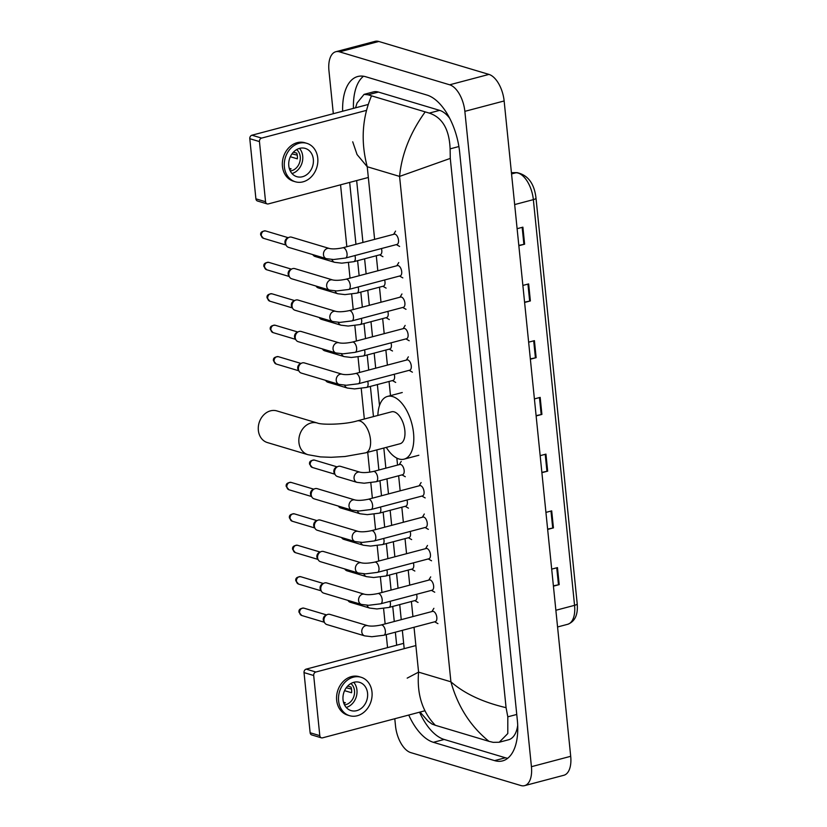 <?xml version="1.0" encoding="UTF-8"?>
<svg xmlns="http://www.w3.org/2000/svg" width="827" height="827" viewBox="0 0 827 827"><rect width="100%" height="100%" fill="white"/><g stroke="black" fill="none" stroke-linecap="round" stroke-linejoin="round"><path stroke-width="1.24" d="M518.808 245.402L523.894 244.358A4.724 1.209 -5.8 0 0 524.618 244.192L522.891 227.167L517.113 228.697M518.839 245.722L524.618 244.192M524.576 302.144L529.662 301.1A4.724 1.209 -5.8 0 0 530.376 300.935L528.649 283.909L522.871 285.439M524.607 302.455L530.376 300.935M530.334 358.887L535.42 357.843A4.724 1.209 -5.8 0 0 536.144 357.667L534.418 340.652L528.639 342.171M530.365 359.197L536.144 357.667M553.387 585.847L558.473 584.792A4.724 1.209 -5.8 0 0 559.197 584.627L557.47 567.611L551.692 569.131M553.418 586.157L559.197 584.627M547.629 529.104L552.715 528.06A4.724 1.209 -5.8 0 0 553.439 527.884L551.702 510.869L545.923 512.399M547.66 529.414L553.439 527.884M541.861 472.362L546.947 471.318A4.724 1.209 -5.8 0 0 547.67 471.152L545.944 454.126L540.165 455.656M541.892 472.672L547.67 471.152M536.103 415.63L541.189 414.575A4.724 1.209 -5.8 0 0 541.912 414.41L540.176 397.384L534.397 398.914M536.134 415.94L541.912 414.41M333.322 113.692L328.95 70.698A23.601 12.012 75.2 0 1 335.803 51.729L375.076 41.35A23.601 12.012 75.2 0 1 378.807 41.474L488.943 74.409A23.601 12.012 75.2 0 1 504.139 100.966L570.702 756.302A23.601 12.012 75.2 0 1 563.849 775.271L524.576 785.65A23.601 12.012 75.2 0 1 520.855 785.526L410.709 752.591A23.601 12.012 75.2 0 1 395.523 726.034L394.779 718.735M335.803 51.729A23.601 12.012 75.2 0 1 339.535 51.853L449.671 84.799A23.601 12.012 75.2 0 1 464.857 111.345L531.43 766.691A23.601 12.012 75.2 0 1 524.576 785.65M387.553 647.613L386.23 634.609M385.144 623.909L383.583 608.496M381.95 592.473L380.389 577.06M378.766 561.047L377.195 545.624M375.572 529.611L374 514.198M372.377 498.174L370.806 482.761M369.741 472.186L367.715 452.297M364.335 419.02L361.234 388.463M359.6 372.439L358.039 357.026M356.416 341.003L354.845 325.59M353.222 309.577L351.651 294.154M350.028 278.141L348.456 262.728M346.833 246.704L340.548 184.814M408.745 715.045A50.736 25.823 -104.8 0 0 433.4 742.315L494.587 760.623A50.736 25.823 -104.8 0 0 502.599 760.881A50.736 25.823 -104.8 0 0 517.33 720.11L459.636 152.147A50.736 25.823 -104.8 0 0 426.98 95.064L365.792 76.766A50.736 25.823 -104.8 0 0 357.781 76.508A50.736 25.823 -104.8 0 0 342.647 111.231M349.666 182.405L355.951 244.296M357.615 260.67L359.145 275.732M360.81 292.107L362.34 307.158M364.004 323.533L365.534 338.594M367.198 354.969L368.728 370.031M370.393 386.405L373.463 416.601M376.843 449.888L378.88 470.005M379.965 480.704L381.495 495.766M383.159 512.14L384.689 527.202M386.354 543.577L387.884 558.628M389.548 575.013L391.078 590.064M392.742 606.439L394.272 621.501M395.358 632.2L396.681 645.205M419.537 712.192A50.736 25.823 -104.8 0 0 444.202 739.462L505.39 757.77A50.736 25.823 -104.8 0 0 507.695 758.287M363.487 76.239A50.736 25.823 -104.8 0 0 353.449 108.378M449.63 118.178A31.86 16.22 -104.8 0 0 439.633 110.363L378.435 92.066A31.86 16.22 -104.8 0 0 373.411 91.9L364.066 94.371L368.077 94.805L429.275 113.103C442.362 117.444 449.309 129.363 450.115 148.86L450.281 158.412L399.575 176.409C401.695 154.246 410.182 132.806 425.047 112.09M407.194 678.13L418.576 672.134C416.777 694.225 422.37 711.944 435.333 725.289L488.964 741.333C470.522 726.406 457.838 706.568 450.911 681.81C464.34 693.564 482.72 702.195 506.072 707.674L507.809 716.823L507.799 733.539L499.229 742.243L508.574 739.772A31.86 16.22 -104.8 0 0 517.702 725.403M435.333 725.289L431.994 724.049L428.086 721.216L420.054 712.057M355.527 107.83L357.057 103.013L364.066 94.371M506.072 707.674L450.281 158.412M499.229 742.243L493.192 742.346L488.964 741.333M371.416 96.056C362.081 118.313 360.696 141.882 367.24 166.744L357.057 154.556L352.715 141.799M321.403 737.829L311.748 734.934A2.946 2.429 -73.3 0 1 310.135 732.753L319.801 735.648A2.946 2.429 106.7 0 0 321.403 737.829A2.946 2.429 106.7 0 0 322.54 737.839L424.892 710.775M304.026 672.609A2.946 2.429 -73.3 0 1 306.197 669.126L315.852 672.02A2.946 2.429 106.7 0 0 313.691 675.504L304.026 672.609L310.135 732.753M403.659 643.354L306.197 669.126M313.691 675.504L319.801 735.648M315.852 672.02L415.878 645.567M343.029 699.714A14.752 12.126 106.7 0 0 351.072 710.6A14.752 12.126 106.7 0 0 367.57 693.222A14.752 12.126 106.7 0 0 359.528 682.337A14.752 12.126 106.7 0 0 343.029 699.714M346.224 707.447A14.752 12.126 106.7 0 0 356.944 690.049A14.752 12.126 106.7 0 0 353.739 682.316M343.484 702.206L345.345 702.764A11.795 9.697 -73.3 0 1 343.887 703.467M344.57 690.659L351.568 692.747A11.795 9.697 -73.3 0 0 351.589 689.832A11.795 9.697 -73.3 0 0 350.989 687.072L347.65 686.079M344.508 704.883A11.795 9.697 106.7 0 0 354.494 690.7A11.795 9.697 106.7 0 0 350.896 683.515M361.048 677.251L359.114 676.672A20.055 16.488 106.7 0 0 336.672 700.304A20.055 16.488 106.7 0 0 347.619 715.107L349.552 715.686A20.055 16.488 106.7 0 0 371.995 692.054A20.055 16.488 106.7 0 0 361.048 677.251A20.055 16.488 106.7 0 0 338.605 700.882A20.055 16.488 106.7 0 0 349.552 715.686M351.485 689.056L346.224 687.806M276.838 410.905A16.519 13.573 106.7 0 0 258.355 430.371A16.519 13.573 106.7 0 0 267.369 442.559L307.944 454.695A16.519 13.573 -73.3 0 1 298.929 442.507A16.519 13.573 -73.3 0 1 317.413 423.042L276.838 410.905M357.233 420.891A16.519 8.404 -104.8 0 1 359.848 420.974A16.519 8.404 -104.8 0 1 370.475 439.561A16.519 8.404 -104.8 0 1 365.679 452.834L400.051 443.748A16.519 8.404 -104.8 0 0 404.496 428.055A16.519 8.404 -104.8 0 0 394.21 411.887A16.519 8.404 -104.8 0 0 391.605 411.805L357.233 420.891C344.9 424.644 321.848 424.995 317.413 423.042M377.856 415.443A32.449 16.519 75.2 0 1 387.532 396.412A32.449 16.519 75.2 0 1 392.66 396.567A32.449 16.519 75.2 0 1 412.859 428.324A32.449 16.519 75.2 0 1 404.114 459.15A32.449 16.519 75.2 0 1 398.996 458.985A32.449 16.519 75.2 0 1 386.302 447.386M381.102 624.985L432.562 611.38A5.313 2.698 75.2 0 1 433.4 611.401A5.313 2.698 75.2 0 1 436.708 616.601A5.313 2.698 75.2 0 1 435.271 621.646L383.821 635.25A5.313 2.698 75.2 0 0 385.32 630.66A5.313 2.698 75.2 0 0 381.95 625.005A5.313 2.698 75.2 0 0 381.102 624.985C375.344 626.173 370.889 626.411 367.726 625.698L329.921 614.389A5.313 4.362 -73.3 0 0 327.874 614.368A5.313 4.362 -73.3 0 0 327.099 614.657A5.313 4.362 -73.3 0 0 323.977 620.643A5.313 4.362 -73.3 0 0 324.67 622.793A5.313 4.362 -73.3 0 0 326.872 624.561L364.686 635.87A5.313 4.362 -73.3 0 1 361.781 631.952A5.313 4.362 -73.3 0 1 361.761 631.632A5.313 4.362 -73.3 0 1 367.726 625.698M324.67 622.793L323.77 621.294A3.835 3.153 -73.3 0 1 323.274 619.743A3.835 3.153 -73.3 0 1 325.528 615.412L327.099 614.657M377.918 593.548L429.368 579.944A5.313 2.698 75.2 0 1 430.205 579.975A5.313 2.698 75.2 0 1 433.513 585.165A5.313 2.698 75.2 0 1 432.076 590.209L380.627 603.813A5.313 2.698 75.2 0 0 382.136 599.224A5.313 2.698 75.2 0 0 378.756 593.569A5.313 2.698 75.2 0 0 377.918 593.548C372.16 594.737 367.695 594.975 364.531 594.262L326.727 582.952A5.313 4.362 -73.3 0 0 324.68 582.932A5.313 4.362 -73.3 0 0 323.905 583.221A5.313 4.362 -73.3 0 0 320.783 589.206A5.313 4.362 -73.3 0 0 321.476 591.357A5.313 4.362 -73.3 0 0 323.677 593.124L361.492 604.434A5.313 4.362 -73.3 0 1 358.598 600.516A5.313 4.362 -73.3 0 1 358.567 600.195A5.313 4.362 -73.3 0 1 364.531 594.262M321.476 591.357L320.576 589.858A3.835 3.153 -73.3 0 1 320.08 588.307A3.835 3.153 -73.3 0 1 322.334 583.986L323.905 583.221M374.724 562.112L426.174 548.508A5.313 2.698 75.2 0 1 427.011 548.539A5.313 2.698 75.2 0 1 430.319 553.728A5.313 2.698 75.2 0 1 428.882 558.773L377.432 572.377A5.313 2.698 75.2 0 0 378.942 567.787A5.313 2.698 75.2 0 0 375.561 562.143A5.313 2.698 75.2 0 0 374.724 562.112C368.966 563.301 364.5 563.549 361.337 562.825L323.533 551.516A5.313 4.362 -73.3 0 0 321.496 551.495A5.313 4.362 -73.3 0 0 320.711 551.785A5.313 4.362 -73.3 0 0 317.589 557.77A5.313 4.362 -73.3 0 0 318.281 559.92A5.313 4.362 -73.3 0 0 320.483 561.698L358.298 572.997A5.313 4.362 -73.3 0 1 355.403 569.079A5.313 4.362 -73.3 0 1 355.372 568.759A5.313 4.362 -73.3 0 1 361.337 562.825M318.281 559.92L317.382 558.421A3.835 3.153 -73.3 0 1 316.886 556.871A3.835 3.153 -73.3 0 1 319.139 552.55L320.711 551.785M371.53 530.676L422.979 517.071A5.313 2.698 75.2 0 1 423.817 517.102A5.313 2.698 75.2 0 1 427.125 522.302A5.313 2.698 75.2 0 1 425.698 527.347L374.238 540.941A5.313 2.698 75.2 0 0 375.747 536.361A5.313 2.698 75.2 0 0 372.367 530.707A5.313 2.698 75.2 0 0 371.53 530.676C365.772 531.875 361.306 532.112 358.143 531.399L320.338 520.09A5.313 4.362 -73.3 0 0 318.302 520.069A5.313 4.362 -73.3 0 0 317.516 520.359A5.313 4.362 -73.3 0 0 314.394 526.344A5.313 4.362 -73.3 0 0 315.087 528.484A5.313 4.362 -73.3 0 0 317.299 530.262L355.103 541.571A5.313 4.362 -73.3 0 1 352.209 537.653A5.313 4.362 -73.3 0 1 352.188 537.323A5.313 4.362 -73.3 0 1 358.143 531.399M315.087 528.484L314.188 526.985A3.835 3.153 -73.3 0 1 313.691 525.434A3.835 3.153 -73.3 0 1 315.945 521.113L317.516 520.359M368.335 499.25L419.785 485.645A5.313 2.698 75.2 0 1 420.623 485.666A5.313 2.698 75.2 0 1 423.931 490.866A5.313 2.698 75.2 0 1 422.504 495.911L371.054 509.515A5.313 2.698 75.2 0 0 372.553 504.925A5.313 2.698 75.2 0 0 369.173 499.27A5.313 2.698 75.2 0 0 368.335 499.25C362.577 500.438 358.122 500.676 354.959 499.963L317.144 488.654A5.313 4.362 -73.3 0 0 315.108 488.633A5.313 4.362 -73.3 0 0 314.332 488.922A5.313 4.362 -73.3 0 0 311.21 494.908A5.313 4.362 -73.3 0 0 311.893 497.058A5.313 4.362 -73.3 0 0 314.105 498.826L351.909 510.135A5.313 4.362 -73.3 0 1 349.015 506.217A5.313 4.362 -73.3 0 1 348.994 505.897A5.313 4.362 -73.3 0 1 354.959 499.963M311.893 497.058L311.004 495.559A3.835 3.153 -73.3 0 1 310.497 494.008A3.835 3.153 -73.3 0 1 312.751 489.677L314.332 488.922M355.569 373.515L407.018 359.91A5.313 2.698 75.2 0 1 407.856 359.931A5.313 2.698 75.2 0 1 411.164 365.131A5.313 2.698 75.2 0 1 409.727 370.176L358.277 383.78A5.313 2.698 75.2 0 0 359.786 379.19A5.313 2.698 75.2 0 0 356.406 373.535A5.313 2.698 75.2 0 0 355.569 373.515C349.811 374.703 345.345 374.941 342.182 374.228L304.377 362.919A5.313 4.362 -73.3 0 0 302.331 362.898A5.313 4.362 -73.3 0 0 301.555 363.187A5.313 4.362 -73.3 0 0 298.433 369.173A5.313 4.362 -73.3 0 0 299.126 371.323A5.313 4.362 -73.3 0 0 301.328 373.091L339.142 384.4A5.313 4.362 -73.3 0 1 336.238 380.482A5.313 4.362 -73.3 0 1 336.217 380.162A5.313 4.362 -73.3 0 1 342.182 374.228M299.126 371.323L298.227 369.824A3.835 3.153 -73.3 0 1 297.73 368.273A3.835 3.153 -73.3 0 1 299.984 363.942L301.555 363.187M352.374 342.078L403.824 328.474A5.313 2.698 75.2 0 1 404.661 328.495A5.313 2.698 75.2 0 1 407.969 333.695A5.313 2.698 75.2 0 1 406.533 338.739L355.083 352.343A5.313 2.698 75.2 0 0 356.592 347.753A5.313 2.698 75.2 0 0 353.212 342.099A5.313 2.698 75.2 0 0 352.374 342.078C346.616 343.267 342.151 343.505 338.987 342.791L301.183 331.482A5.313 4.362 -73.3 0 0 299.136 331.462A5.313 4.362 -73.3 0 0 298.361 331.751A5.313 4.362 -73.3 0 0 295.239 337.736A5.313 4.362 -73.3 0 0 295.932 339.887A5.313 4.362 -73.3 0 0 298.133 341.654L335.948 352.964A5.313 4.362 -73.3 0 1 333.054 349.046A5.313 4.362 -73.3 0 1 333.023 348.725A5.313 4.362 -73.3 0 1 338.987 342.791M295.932 339.887L295.032 338.388A3.835 3.153 -73.3 0 1 294.536 336.837A3.835 3.153 -73.3 0 1 296.79 332.516L298.361 331.751M349.18 310.642L400.63 297.038A5.313 2.698 75.2 0 1 401.467 297.069A5.313 2.698 75.2 0 1 404.775 302.258A5.313 2.698 75.2 0 1 403.338 307.303L351.888 320.907A5.313 2.698 75.2 0 0 353.398 316.317A5.313 2.698 75.2 0 0 350.017 310.673A5.313 2.698 75.2 0 0 349.18 310.642C343.422 311.831 338.956 312.079 335.793 311.355L297.989 300.046A5.313 4.362 -73.3 0 0 295.952 300.025A5.313 4.362 -73.3 0 0 295.167 300.315A5.313 4.362 -73.3 0 0 292.045 306.3A5.313 4.362 -73.3 0 0 292.737 308.45A5.313 4.362 -73.3 0 0 294.95 310.228L332.754 321.527A5.313 4.362 -73.3 0 1 329.859 317.609A5.313 4.362 -73.3 0 1 329.828 317.289A5.313 4.362 -73.3 0 1 335.793 311.355M292.737 308.45L291.838 306.951A3.835 3.153 -73.3 0 1 291.342 305.401A3.835 3.153 -73.3 0 1 293.595 301.08L295.167 300.315M345.986 279.206L397.436 265.601A5.313 2.698 75.2 0 1 398.273 265.632A5.313 2.698 75.2 0 1 401.581 270.832A5.313 2.698 75.2 0 1 400.154 275.877L348.705 289.471A5.313 2.698 75.2 0 0 350.203 284.891A5.313 2.698 75.2 0 0 346.823 279.237A5.313 2.698 75.2 0 0 345.986 279.206C340.228 280.405 335.762 280.642 332.599 279.929L294.794 268.62A5.313 4.362 -73.3 0 0 292.758 268.599A5.313 4.362 -73.3 0 0 291.972 268.889A5.313 4.362 -73.3 0 0 288.85 274.874A5.313 4.362 -73.3 0 0 289.543 277.014A5.313 4.362 -73.3 0 0 291.755 278.792L329.56 290.101A5.313 4.362 -73.3 0 1 326.665 286.183A5.313 4.362 -73.3 0 1 326.644 285.853A5.313 4.362 -73.3 0 1 332.599 279.929M289.543 277.014L288.644 275.515A3.835 3.153 -73.3 0 1 288.147 273.964A3.835 3.153 -73.3 0 1 290.401 269.643L291.972 268.889M342.791 247.78L394.241 234.175A5.313 2.698 75.2 0 1 395.079 234.196A5.313 2.698 75.2 0 1 398.387 239.396A5.313 2.698 75.2 0 1 396.96 244.441L345.51 258.045A5.313 2.698 75.2 0 0 347.009 253.455A5.313 2.698 75.2 0 0 343.629 247.8A5.313 2.698 75.2 0 0 342.791 247.78C337.034 248.968 332.578 249.206 329.415 248.493L291.6 237.184A5.313 4.362 -73.3 0 0 289.564 237.163A5.313 4.362 -73.3 0 0 288.788 237.452A5.313 4.362 -73.3 0 0 285.666 243.438A5.313 4.362 -73.3 0 0 286.349 245.588A5.313 4.362 -73.3 0 0 288.561 247.356L326.365 258.665A5.313 4.362 -73.3 0 1 323.471 254.747A5.313 4.362 -73.3 0 1 323.45 254.427A5.313 4.362 -73.3 0 1 329.415 248.493M286.349 245.588L285.46 244.089A3.835 3.153 -73.3 0 1 284.953 242.538A3.835 3.153 -73.3 0 1 287.217 238.207L288.788 237.452M416.55 594.313A5.313 2.698 75.2 0 1 415.381 600.454L388.876 607.463A5.313 2.698 75.2 0 0 390.375 602.873A5.313 2.698 75.2 0 0 390.044 601.322M367.054 605.261A5.313 4.362 -73.3 0 0 369.731 608.083L350.214 602.252A5.313 4.362 -73.3 0 1 348.012 600.474A5.313 4.362 -73.3 0 1 347.96 600.392L348.012 600.474M413.355 562.877A5.313 2.698 75.2 0 1 412.187 569.017L385.682 576.026A5.313 2.698 75.2 0 0 387.181 571.447A5.313 2.698 75.2 0 0 386.85 569.886M363.87 573.824A5.313 4.362 -73.3 0 0 366.537 576.657L347.02 570.816A5.313 4.362 -73.3 0 1 344.818 569.048A5.313 4.362 -73.3 0 1 344.766 568.955L344.818 569.048M410.161 531.451A5.313 2.698 75.2 0 1 408.993 537.591L382.487 544.6A5.313 2.698 75.2 0 0 383.986 540.01A5.313 2.698 75.2 0 0 383.656 538.46M360.675 542.388A5.313 4.362 -73.3 0 0 363.353 545.22L343.836 539.38A5.313 4.362 -73.3 0 1 341.623 537.612A5.313 4.362 -73.3 0 1 341.572 537.519L341.623 537.612M406.967 500.015A5.313 2.698 75.2 0 1 405.809 506.155L379.293 513.164A5.313 2.698 75.2 0 0 380.792 508.574A5.313 2.698 75.2 0 0 380.461 507.023M357.481 510.962A5.313 4.362 -73.3 0 0 360.158 513.784L340.641 507.954A5.313 4.362 -73.3 0 1 338.429 506.176A5.313 4.362 -73.3 0 1 338.377 506.083L338.429 506.176M373.39 471.462L399.896 464.454A5.313 2.698 75.2 0 1 400.733 464.485A5.313 2.698 75.2 0 1 404.041 469.674A5.313 2.698 75.2 0 1 402.615 474.719L376.099 481.727A5.313 2.698 75.2 0 0 377.608 477.138A5.313 2.698 75.2 0 0 374.228 471.493A5.313 2.698 75.2 0 0 373.39 471.462C367.633 472.651 363.167 472.899 360.003 472.176L340.486 466.345A5.313 4.362 -73.3 0 0 338.45 466.325A5.313 4.362 -73.3 0 0 337.674 466.614A5.313 4.362 -73.3 0 0 335.235 474.739A5.313 4.362 -73.3 0 0 337.447 476.517L356.964 482.348A5.313 4.362 -73.3 0 1 354.039 478.109A5.313 4.362 -73.3 0 1 357.967 472.155A5.313 4.362 -73.3 0 1 360.003 472.176M335.235 474.739L334.346 473.24A3.835 3.153 -73.3 0 1 333.839 471.69A3.835 3.153 -73.3 0 1 336.103 467.369L337.674 466.614M394.2 374.28A5.313 2.698 75.2 0 1 393.032 380.42L366.526 387.429A5.313 2.698 75.2 0 0 368.025 382.839A5.313 2.698 75.2 0 0 367.684 381.288M344.704 385.227A5.313 4.362 -73.3 0 0 347.381 388.049L327.864 382.219A5.313 4.362 -73.3 0 1 325.662 380.441A5.313 4.362 -73.3 0 1 325.611 380.348L325.662 380.441M391.006 342.843A5.313 2.698 75.2 0 1 389.837 348.984L363.332 355.992A5.313 2.698 75.2 0 0 364.831 351.403A5.313 2.698 75.2 0 0 364.5 349.852M341.51 353.791A5.313 4.362 -73.3 0 0 344.187 356.613L324.67 350.782A5.313 4.362 -73.3 0 1 322.468 349.004A5.313 4.362 -73.3 0 1 322.416 348.922L322.468 349.004M387.811 311.407A5.313 2.698 75.2 0 1 386.643 317.547L360.138 324.556A5.313 2.698 75.2 0 0 361.637 319.977A5.313 2.698 75.2 0 0 361.306 318.416M338.326 322.354A5.313 4.362 -73.3 0 0 340.993 325.187L321.486 319.346A5.313 4.362 -73.3 0 1 319.274 317.578A5.313 4.362 -73.3 0 1 319.222 317.485L319.274 317.578M384.617 279.981A5.313 2.698 75.2 0 1 383.459 286.121L356.944 293.13A5.313 2.698 75.2 0 0 358.442 288.54A5.313 2.698 75.2 0 0 358.112 286.99M335.131 290.918A5.313 4.362 -73.3 0 0 337.809 293.75L318.292 287.91A5.313 4.362 -73.3 0 1 316.079 286.142A5.313 4.362 -73.3 0 1 316.028 286.049L316.079 286.142M381.433 248.545A5.313 2.698 75.2 0 1 380.265 254.685L353.749 261.694A5.313 2.698 75.2 0 0 355.259 257.104A5.313 2.698 75.2 0 0 354.917 255.553M331.937 259.492A5.313 4.362 -73.3 0 0 334.615 262.314L315.097 256.484A5.313 4.362 -73.3 0 1 312.885 254.706A5.313 4.362 -73.3 0 1 312.833 254.613L312.885 254.706M267.173 203.907L257.507 201.013A2.946 2.429 -73.3 0 1 255.905 198.842L265.56 201.726A2.946 2.429 106.7 0 0 267.173 203.907A2.946 2.429 106.7 0 0 268.31 203.918L368.335 177.474M249.795 138.698A2.946 2.429 -73.3 0 1 251.956 135.204L261.621 138.099A2.946 2.429 106.7 0 0 259.451 141.582L249.795 138.698L255.905 198.842M368.17 104.481L251.956 135.204M259.451 141.582L265.56 201.726M261.621 138.099L366.444 110.384M288.788 165.793A14.752 12.126 106.7 0 0 296.841 176.678A14.752 12.126 106.7 0 0 313.34 159.301A14.752 12.126 106.7 0 0 305.287 148.415A14.752 12.126 106.7 0 0 288.788 165.793M291.993 173.525A14.752 12.126 106.7 0 0 302.713 156.127A14.752 12.126 106.7 0 0 299.508 148.395M289.243 168.284L291.104 168.842A11.795 9.697 -73.3 0 1 289.646 169.545M290.339 156.737L297.338 158.825A11.795 9.697 -73.3 0 0 297.358 155.91A11.795 9.697 -73.3 0 0 296.759 153.15L293.42 152.158M290.267 170.962A11.795 9.697 106.7 0 0 300.253 156.779A11.795 9.697 106.7 0 0 296.666 149.594M306.817 143.329L304.884 142.751A20.055 16.488 106.7 0 0 282.441 166.382A20.055 16.488 106.7 0 0 293.389 181.185L295.311 181.764A20.055 16.488 106.7 0 0 317.754 158.133A20.055 16.488 106.7 0 0 306.817 143.329A20.055 16.488 106.7 0 0 284.374 166.961A20.055 16.488 106.7 0 0 295.311 181.764M297.255 155.135L291.983 153.894M511.417 172.688L517.02 172.626A5.903 5.034 89.3 0 0 515.965 172.771L511.437 172.822M517.02 172.626C527.988 175.076 534.314 183.553 535.999 198.077A5.903 1.509 174.2 0 1 533.353 199.638A23.601 12.012 -104.8 0 0 515.965 172.771L511.551 173.939M555.868 610.274L574.558 605.333A5.903 1.509 -5.8 0 0 577.205 603.772C578.135 614.688 574.972 621.532 567.704 624.292A23.601 12.012 -104.8 0 0 574.558 605.333L533.353 199.638L514.663 204.579M539.462 397.58L541.189 414.575M545.22 454.312L546.947 471.318M550.989 511.055L552.715 528.06M556.747 567.798L558.473 584.792M533.694 340.838L535.42 357.843M527.936 284.095L529.662 301.1M522.168 227.363L523.894 244.358M414.027 627.259L418.576 672.134L450.911 681.81L399.575 176.409L367.24 166.744L374.621 239.354M376.285 255.739L377.815 270.791M379.479 287.165L381.009 302.227M382.674 318.602L384.204 333.663M385.868 350.038L387.398 365.089M389.052 381.474L390.551 396.164M396.846 458.117L397.549 465.074M398.635 475.773L400.165 490.835M401.829 507.209L403.359 522.261M405.023 538.635L406.553 553.697M408.218 570.072L409.747 585.134M411.401 601.508L412.931 616.57M464.857 111.345L504.139 100.966M449.671 84.799L488.943 74.409M339.535 51.853L378.807 41.474M531.43 766.691L570.702 756.302M505.39 757.77L494.587 760.623M444.202 739.462L433.4 742.315M378.435 92.066L368.077 94.805M439.633 110.363L429.275 113.103M458.892 146.534L450.115 148.86M516.751 714.456L507.809 716.823M303.922 608.155C300.18 608.279 298.537 609.633 299.012 612.218L301.731 615.495A3.835 3.153 -73.3 0 1 299.632 612.673A3.835 3.153 -73.3 0 1 303.922 608.155L326.551 614.916M299.012 612.218A3.835 0.982 -5.8 0 0 299.632 612.673M300.728 576.719C296.986 576.843 295.342 578.197 295.818 580.781L298.537 584.069A3.835 3.153 -73.3 0 1 296.438 581.236A3.835 3.153 -73.3 0 1 300.728 576.719L323.357 583.49M295.818 580.781A3.835 0.982 -5.8 0 0 296.438 581.236M297.534 545.282C293.792 545.407 292.148 546.761 292.624 549.345L295.342 552.632A3.835 3.153 -73.3 0 1 293.244 549.8A3.835 3.153 -73.3 0 1 297.534 545.282L320.173 552.054M292.624 549.345A3.835 0.982 -5.8 0 0 293.244 549.8M294.35 513.846C290.597 513.981 288.954 515.335 289.429 517.909L292.148 521.196A3.835 3.153 -73.3 0 1 290.06 518.364A3.835 3.153 -73.3 0 1 294.35 513.846L316.979 520.617M289.429 517.909A3.835 0.982 -5.8 0 0 290.06 518.364M291.156 482.42C287.403 482.544 285.77 483.898 286.235 486.483L288.954 489.76A3.835 3.153 -73.3 0 1 286.866 486.938A3.835 3.153 -73.3 0 1 291.156 482.42L313.784 489.181M286.235 486.483A3.835 0.982 -5.8 0 0 286.866 486.938M278.379 356.685C274.636 356.809 272.993 358.163 273.468 360.748L276.187 364.025A3.835 3.153 -73.3 0 1 274.088 361.203A3.835 3.153 -73.3 0 1 278.379 356.685L301.007 363.446M273.468 360.748A3.835 0.982 -5.8 0 0 274.088 361.203M275.184 325.249C271.442 325.373 269.798 326.727 270.274 329.311L272.993 332.599A3.835 3.153 -73.3 0 1 270.894 329.766A3.835 3.153 -73.3 0 1 275.184 325.249L297.813 332.02M270.274 329.311A3.835 0.982 -5.8 0 0 270.894 329.766M271.99 293.812C268.248 293.936 266.604 295.291 267.08 297.875L269.798 301.162A3.835 3.153 -73.3 0 1 267.7 298.33A3.835 3.153 -73.3 0 1 271.99 293.812L294.629 300.583M267.08 297.875A3.835 0.982 -5.8 0 0 267.7 298.33M268.806 262.376C265.053 262.51 263.42 263.865 263.885 266.439L266.604 269.726A3.835 3.153 -73.3 0 1 264.516 266.894A3.835 3.153 -73.3 0 1 268.806 262.376L291.435 269.147M263.885 266.439A3.835 0.982 -5.8 0 0 264.516 266.894M265.612 230.95C261.859 231.074 260.226 232.428 260.691 235.013L263.41 238.29A3.835 3.153 -73.3 0 1 261.322 235.468A3.835 3.153 -73.3 0 1 265.612 230.95L288.241 237.711M260.691 235.013A3.835 0.982 -5.8 0 0 261.322 235.468M314.498 460.101C310.745 460.236 309.112 461.59 309.577 464.164L312.296 467.451A3.835 3.153 -73.3 0 1 310.208 464.619A3.835 3.153 -73.3 0 1 314.498 460.101L337.127 466.873M309.577 464.164A3.835 0.982 -5.8 0 0 310.208 464.619M535.999 198.077L577.205 603.772M567.704 624.292L557.563 626.969M404.196 648.657L402.335 630.35M401.25 619.65L399.72 604.599M398.056 588.224L396.526 573.163M394.861 556.788L393.332 541.726M391.678 525.352L390.148 510.29M388.483 493.915L386.953 478.864M385.868 468.165L383.821 448.038M379.5 405.53L377.37 384.555M375.706 368.18L374.176 353.129M372.512 336.754L370.982 321.693M369.318 305.318L367.788 290.256M366.134 273.882L364.604 258.82M362.939 242.445L356.654 180.555M365.679 452.834L344.911 456.514L331.12 457.3L320.442 456.907L307.944 454.695M404.114 459.15L418.844 455.253M387.532 396.412L402.263 392.515M364.686 635.87L371.85 636.728L383.821 635.25M434.661 621.801L437.938 623.651M431.942 611.535L433.886 608.31M301.731 615.495L324.36 622.266M361.492 604.434L368.656 605.292L380.627 603.813M431.467 590.375L434.744 592.215M428.758 580.109L430.691 576.884M298.537 584.069L321.165 590.829M358.298 572.997L365.462 573.866L377.432 572.377M428.272 558.938L431.549 560.778M425.564 548.673L427.497 545.448M295.342 552.632L317.971 559.403M355.103 541.571L362.267 542.429L374.238 540.941M425.078 527.502L428.355 529.352M422.37 517.237L424.303 514.012M292.148 521.196L314.777 527.967M351.909 510.135L359.083 510.993L371.054 509.515M421.894 496.066L425.171 497.916M419.175 485.8L421.108 482.575M288.954 489.76L311.583 496.531M339.142 384.4L346.306 385.258L358.277 383.78M409.117 370.331L412.394 372.181M406.408 360.065L408.342 356.84M276.187 364.025L298.816 370.796M335.948 352.964L343.112 353.822L355.083 352.343M405.923 338.905L409.2 340.745M403.214 328.639L405.147 325.414M272.993 332.599L295.621 339.359M332.754 321.527L339.918 322.396L351.888 320.907M402.728 307.468L406.005 309.308M400.02 297.203L401.953 293.978M269.798 301.162L292.427 307.933M329.56 290.101L336.734 290.959L348.705 289.471M399.534 276.032L402.821 277.882M396.826 265.767L398.759 262.541M266.604 269.726L289.233 276.497M326.365 258.665L333.539 259.523L345.51 258.045M396.35 244.596L399.627 246.446M393.631 234.33L395.564 231.105M263.41 238.29L286.039 245.061M369.731 608.083L376.905 608.951L388.876 607.463M414.772 600.619L418.048 602.459M366.537 576.657L373.711 577.515L385.682 576.026M411.577 569.183L414.854 571.033M363.353 545.22L370.517 546.078L382.487 544.6M408.383 537.746L411.66 539.597M360.158 513.784L367.322 514.642L379.293 513.164M405.189 506.32L408.466 508.16M356.964 482.348L364.128 483.216L376.099 481.727M402.005 474.884L405.282 476.724M399.286 464.619L401.219 461.394M312.296 467.451L334.925 474.222M347.381 388.049L354.556 388.907L366.526 387.429M392.422 380.585L395.699 382.425M344.187 356.613L351.361 357.481L363.332 355.992M389.228 349.149L392.505 350.989M340.993 325.187L348.167 326.045L360.138 324.556M386.033 317.713L389.31 319.563M337.809 293.75L344.973 294.608L356.944 293.13M382.839 286.276L386.116 288.127M334.615 262.314L341.778 263.172L353.749 261.694M379.655 254.85L382.932 256.69"/></g></svg>
